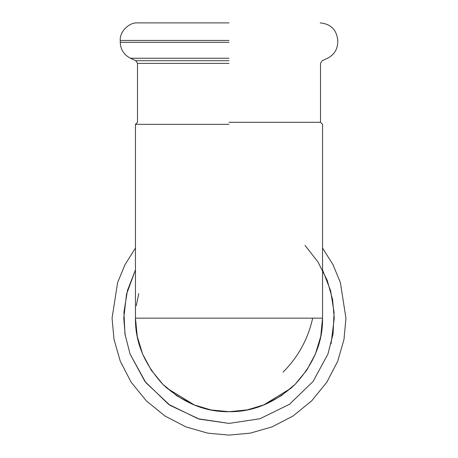 <?xml version="1.0" encoding="UTF-8"?>
<svg xmlns="http://www.w3.org/2000/svg" width="458" height="458" viewBox="0 0 458 458"><rect width="100%" height="100%" fill="white"/><g stroke="black" fill="none" stroke-linecap="round" stroke-linejoin="round"><path stroke-width="0.69" d="M138.745 293.561L136.272 305.784M322.546 318.115L320.76 336.384L315.442 353.937L306.808 370.098L295.221 384.245L281.103 395.861L264.959 404.523L247.417 409.881L229.16 411.713L210.892 409.944L193.316 404.637L177.114 396.004L162.905 384.371L151.249 370.184L142.587 354L137.251 336.43L135.453 318.161C135.133 342.04 144.264 364.087 162.853 384.314C183.074 402.903 205.127 412.034 229 411.713C252.873 412.034 274.926 402.903 295.147 384.314C313.736 364.087 322.867 342.04 322.546 318.161L135.453 318.161L135.453 124.341L137.497 122.297L137.497 63.359L135.797 60.708L130.45 58.24C123.975 54.897 120.58 49.584 120.248 42.308L120.248 40.441C119.464 31.762 129.11 22.116 137.789 22.9L229 22.9M162.853 384.314L166.947 388.166L194.742 405.215L211.413 410.042L229 411.713L246.587 410.042L263.258 405.215L291.053 388.166L295.147 384.314M125.24 335.783L123.757 318.161L126.528 294.179L135.453 269.951L127.45 290.527L123.918 312.327L124.942 333.911L130.043 353.994L144.957 381.514L168.561 404.322L198.045 418.749L229 423.404L259.955 418.749L289.439 404.322L313.043 381.514L327.957 353.994L333.058 333.911L334.082 312.327L330.55 290.527L322.546 269.951M229 124.341L135.453 124.341L229 124.341M130.043 353.994L145.781 382.59L170.067 405.359L199.31 419.133L229 423.404M331.06 343.849L334.243 318.161L332.577 299.521L327.247 280.439L318.001 261.993L305.011 245.374M135.453 248.001L124.965 264.764L117.614 282.569L112.061 318.161L114.013 339.441L120.277 361.207L131.125 382.155L146.314 400.853L165.012 416.041L185.954 426.89L207.72 433.148L229 435.1L250.28 433.148L272.046 426.89L292.988 416.041L311.686 400.853L326.875 382.155L337.723 361.207L343.987 339.441L345.939 318.161L340.386 282.569L333.035 264.764L322.546 248.001M229 122.297L320.503 122.297L229 122.297M283.01 372.177C298.169 357.028 308.057 339.023 312.671 318.161M229 40.441L120.248 40.441M229 42.308L120.248 42.308M229 58.24L130.45 58.24M229 60.708L135.797 60.708M229 63.359L137.497 63.359M320.211 22.9C330.859 23.948 336.704 29.793 337.752 40.441L337.752 42.308C337.443 49.601 334.042 54.914 327.55 58.24L322.203 60.708L320.503 63.359L320.503 122.297L322.546 124.341L322.546 318.161"/></g></svg>
